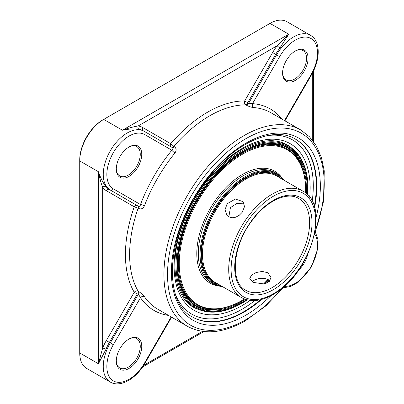 <?xml version="1.0" encoding="UTF-8"?>
<svg xmlns="http://www.w3.org/2000/svg" width="404" height="404" viewBox="0 0 404 404"><rect width="100%" height="100%" fill="white"/><g stroke="black" fill="none" stroke-linecap="round" stroke-linejoin="round"><path stroke-width="0.61" d="M171.19 146.904A2.54 2.076 120 0 1 170.665 143.667A116.322 67.16 120 0 1 244.693 100.929L247.758 102.702L275.68 54.343L272.609 52.57L244.693 100.929C244.178 102.601 244.536 103.909 245.758 104.848L246.359 105.192C248.915 106.515 251.323 107.302 253.571 107.565A113.357 65.448 -60 0 1 270.948 112.751L300.763 129.967A113.357 65.448 120 0 0 213.413 160.338A113.357 65.448 120 0 0 163.928 274.412A113.357 65.448 120 0 0 187.406 326.306L157.595 309.095A113.357 65.448 -60 0 1 144.41 296.637C143.056 294.814 141.173 293.127 138.749 291.577L138.153 291.228C136.724 290.638 135.416 290.986 134.224 292.264A116.322 67.16 120 0 1 134.224 206.787A2.54 2.076 120 0 1 137.294 205.626L109.373 189.506A2.54 2.076 -60 0 0 106.302 190.668L134.224 206.787L138.749 208.479C141.168 209.504 143.056 208.636 144.41 205.873A113.357 65.448 -60 0 1 174.972 152.944C176.679 150.394 176.487 148.329 174.397 146.743L170.665 143.667L142.748 127.548A36.446 21.043 120 0 0 138.148 125.982C133.547 126.72 128.305 128.134 122.427 130.214L103.702 119.402L102.803 119.922A32.628 18.836 120 0 0 79.729 159.888L79.729 160.923A33.901 19.574 -60 0 1 103.702 119.402L270.003 23.392A33.901 19.574 -60 0 1 286.956 21.71L310.479 35.289A33.901 19.574 120 0 0 276.578 54.863L279.649 56.636A31.361 18.104 -60 0 1 311.004 38.532A31.361 18.104 -60 0 1 311.004 74.74L284.532 120.594M137.294 294.036L134.224 292.264L106.302 340.617L109.373 342.39L137.294 294.036L137.814 293.824L138.415 294.168L110.272 342.91A33.901 19.574 120 0 0 110.272 382.058L86.749 368.478A33.901 19.574 -60 0 1 79.729 352.955L79.729 160.923L98.46 171.735C99.591 177.866 100.99 183.113 102.651 187.466A36.446 21.043 120 0 0 106.302 190.668M281.901 119.074A116.322 67.16 120 0 0 252.505 103.651L248.435 103.606L276.578 54.863L275.68 54.343A33.901 19.574 -60 0 1 279.957 47.95L288.734 34.204L277.21 45.703A36.446 21.043 120 0 0 272.609 52.57M294.945 51.207A16.953 9.787 -60 0 1 303.05 50.576A16.953 9.787 -60 0 1 303.05 70.15A16.953 9.787 -60 0 1 286.103 79.936A16.953 9.787 -60 0 1 282.598 72.599M282.593 73.038A18.008 10.398 120 0 0 295.324 80.391A18.008 10.398 120 0 0 308.06 58.338A18.008 10.398 120 0 0 295.324 50.985A18.008 10.398 120 0 0 282.593 73.038M128.639 147.223A16.953 9.787 -60 0 1 136.749 146.591A16.953 9.787 -60 0 1 136.749 166.165A16.953 9.787 -60 0 1 119.796 175.952A16.953 9.787 -60 0 1 116.291 168.614M116.286 169.054A18.008 10.398 120 0 0 129.022 176.407A18.008 10.398 120 0 0 141.759 154.348A18.008 10.398 120 0 0 129.022 146.995A18.008 10.398 120 0 0 116.286 169.054M128.639 339.254A16.953 9.787 -60 0 1 136.749 338.623A16.953 9.787 -60 0 1 136.749 358.196A16.953 9.787 -60 0 1 119.796 367.983A16.953 9.787 -60 0 1 116.291 360.646M116.286 361.09A18.008 10.398 120 0 0 129.022 368.443A18.008 10.398 120 0 0 141.759 346.385A18.008 10.398 120 0 0 129.022 339.032A18.008 10.398 120 0 0 116.286 361.09M298.768 269.892A18.008 10.398 120 0 0 307.585 254.616M279.649 56.636L252.505 103.651A2.964 2.333 -85.9 0 0 253.571 107.565M279.957 47.95A2.54 0.47 37.6 0 1 277.21 45.703L138.148 125.982A2.54 2.02 -81.9 0 0 138.996 129.336A33.901 19.574 -60 0 1 143.274 130.785L144.172 131.305A2.54 2.076 120 0 1 144.703 134.547L171.846 150.217A116.322 67.16 120 0 0 140.486 204.53C140.223 206.07 139.531 206.651 138.415 206.272L137.814 205.924A2.54 1.47 -60 0 1 138.153 208.131A113.357 65.448 -60 0 0 129.618 254.606A113.357 65.448 -60 0 0 138.153 291.228A2.54 1.47 -60 0 1 137.814 293.824M142.748 127.548A2.54 2.076 -60 0 0 143.274 130.785L172.316 147.556C173.2 148.334 173.043 149.222 171.846 150.217A2.964 0.651 39.2 0 0 174.972 152.944M106.302 340.617A36.446 21.043 120 0 0 102.651 348.041L102.651 187.466A2.54 2.02 -38.1 0 1 105.974 186.527A33.901 19.574 -60 0 0 109.373 189.506L110.272 190.026A2.54 2.076 -60 0 0 113.342 188.86L140.486 204.53A2.964 0.651 -159.2 0 1 144.41 205.873M105.974 186.527C103.07 182.987 100.566 178.058 98.46 171.735L98.46 363.772L105.974 349.293A33.901 19.574 -60 0 1 109.373 342.39L113.342 344.683L140.486 297.667A116.322 67.16 120 0 0 168.549 315.418M138.749 291.577A2.54 1.47 120 0 1 138.415 294.168L140.486 297.667A2.964 2.333 -34.1 0 1 144.41 296.637M79.729 352.955L98.46 363.772L102.651 348.041A2.54 0.47 -157.6 0 1 105.974 349.293M143.274 130.785L144.172 131.305A33.901 19.574 120 0 0 110.272 150.879A33.901 19.574 120 0 0 110.272 190.026L138.415 206.272A2.54 1.47 120 0 1 138.749 208.479M270.003 23.392L288.734 34.204L122.427 130.214C128.957 128.881 134.482 128.583 138.996 129.336M241.43 297.556L215.216 282.416A61.448 35.476 -60 0 1 202.55 256.974A61.448 35.476 -60 0 1 228.225 193.617A61.448 35.476 -60 0 1 276.659 175.993L302.879 191.127A61.448 35.476 120 0 0 254.444 208.752A61.448 35.476 120 0 0 228.77 272.109A61.448 35.476 120 0 0 241.43 297.556C251.177 302.682 262.489 301.217 275.361 293.163C311.237 272.165 330.548 204.555 302.879 191.127M280.639 178.29A62.08 35.845 120 0 0 214.448 211.024A62.08 35.845 120 0 0 219.195 284.719M221.554 286.077A62.928 36.335 -60 0 1 214.024 210.777A62.928 36.335 -60 0 1 283.002 179.654M227.149 203.732L235.37 199.061L243.087 201.647L244.526 206.641L242.132 212.383L239.208 215.312L235.678 217.231L232.017 217.786L228.725 216.827L226.851 215.251L225.013 209.782L227.149 203.732M269.852 280.931L268.175 279.603C263.191 277.508 258.212 277.901 253.237 280.795L251.97 281.745M283.896 180.169A63.564 36.698 120 0 0 276.821 173.639A63.564 36.698 120 0 0 226.715 191.87A63.564 36.698 120 0 0 200.157 257.414A63.564 36.698 120 0 0 213.256 283.734A63.564 36.698 120 0 0 222.453 286.598M244.506 299.021A89.415 51.626 -60 0 1 242.491 300.223A89.415 51.626 -60 0 1 179.275 265.034A89.415 51.626 -60 0 1 240.203 155.575A89.415 51.626 -60 0 1 305.621 186.81A89.415 51.626 -60 0 1 305.717 190.713A89.415 51.626 -60 0 1 305.682 193.056M267.867 279.437A89.415 51.626 -60 0 1 263.105 284.33M305.717 190.713L305.717 190.193A90.052 51.99 120 0 0 305.621 186.259A90.052 51.99 120 0 0 287.067 148.97A90.052 51.99 120 0 0 216.089 174.801A90.052 51.99 120 0 0 178.462 267.65A90.052 51.99 120 0 0 197.016 304.939A90.052 51.99 120 0 0 242.041 300.48L242.491 300.223M179.558 281.144A90.052 51.99 120 0 0 195.965 304.338L197.016 304.939M287.067 148.97L286.017 148.364A90.052 51.99 120 0 0 257.727 145.748M307.242 194.44A91.743 52.969 120 0 0 307.267 185.754A91.743 52.969 120 0 0 242.491 152.308A91.743 52.969 120 0 0 177.619 264.671A91.743 52.969 120 0 0 246.485 299.677M265.716 283.749A91.743 52.969 120 0 0 269.064 280.209M245.359 299.329A91.107 52.601 -60 0 1 196.485 305.858A91.107 52.601 -60 0 1 177.709 268.13A91.107 52.601 -60 0 1 177.619 264.408M242.264 152.434A91.107 52.601 -60 0 1 287.598 148.051A91.107 52.601 -60 0 1 306.368 185.779A91.107 52.601 -60 0 1 306.378 193.642M268.327 279.694A91.107 52.601 -60 0 1 264.024 284.189M247.238 299.879A92.592 53.459 -60 0 1 246.041 300.657A92.592 53.459 -60 0 1 177.023 265.918A92.592 53.459 -60 0 1 244.476 150.505A92.592 53.459 -60 0 1 307.792 194.996M269.458 280.538A92.592 53.459 -60 0 1 266.903 283.27M195.965 305.55A91.107 52.601 120 0 0 225.306 307.56M303.48 172.16A91.107 52.601 120 0 0 287.067 147.753M307.833 195.041A93.334 53.884 120 0 0 293.794 149.788A93.334 53.884 120 0 0 195.379 200.02A93.334 53.884 120 0 0 201.091 310.363A93.334 53.884 120 0 0 245.627 300.985A93.334 53.884 120 0 0 247.298 299.889M244.304 203.944L237.062 203.298L230.421 207.641L228.841 216.898M267.842 272.761L270.963 277.442L269.322 281.553L264.6 284.073L252.884 282.335L249.798 278.462L251.48 275.164L256.197 272.498L262.322 271.432L267.842 272.761M113.342 188.86A31.361 18.104 -60 0 1 113.342 152.651A31.361 18.104 -60 0 1 144.703 134.547M171.175 316.933L144.703 362.787A31.361 18.104 -60 0 1 113.342 380.891A31.361 18.104 -60 0 1 113.342 344.683M314.711 234.093A31.361 18.104 -60 0 1 311.004 266.771A31.361 18.104 -60 0 1 284.557 286.32M246.359 105.192A2.54 1.47 120 0 0 248.435 103.606L247.834 103.262A2.54 1.47 -60 0 1 245.758 104.848A113.357 65.448 -60 0 0 173.796 146.394A2.54 1.47 -60 0 1 171.72 147.208M247.834 103.262L247.758 102.702M172.316 147.556A2.54 1.47 120 0 0 174.397 146.743M137.814 205.924L137.294 205.626M110.272 382.058C120.463 388.143 136.426 378.437 145.107 363.019L144.703 362.787M284.936 120.826L311.408 74.972L311.004 74.74M109.373 189.506L110.272 190.026M312.706 72.599L312.706 140.471M254.838 300.541A100.647 58.105 -60 0 1 242.137 309.186A100.647 58.105 -60 0 1 175.654 294.708M267.524 135.587A100.647 58.105 -60 0 1 312.161 201.243M192.486 317.004A102.762 59.332 120 0 0 243.637 311.782A102.762 59.332 120 0 0 260.58 299.687M314.297 206.641A102.762 59.332 120 0 0 295.243 139.011M309.691 197.243A96.203 55.545 120 0 0 247.475 145.622A96.203 55.545 120 0 0 174.164 263.171A96.203 55.545 120 0 0 242.137 305.56A96.203 55.545 120 0 0 250.137 300.399M261.641 299.42A102.762 59.332 -60 0 1 244.087 312.045A102.762 59.332 -60 0 1 192.703 317.13C161.019 301.97 167.115 228.588 206.555 179.664C234.365 142.597 273.887 125.457 295.465 139.143A102.762 59.332 -60 0 1 314.6 207.696M202.475 331.396L143.698 365.332M282.866 287.587A110.812 63.978 -60 0 1 245.885 319.655A110.812 63.978 -60 0 1 168.574 259.05A110.812 63.978 -60 0 1 271.104 128.947A110.812 63.978 -60 0 1 314.963 231.997M316.044 217.463A105.308 60.797 120 0 0 262.691 135.709A105.308 60.797 120 0 0 171.902 262.12A105.308 60.797 120 0 0 245.885 315.155A105.308 60.797 120 0 0 270.821 295.794M213.256 283.734L211.459 282.694A63.564 36.698 -60 0 1 198.359 256.373A63.564 36.698 -60 0 1 224.917 190.829A63.564 36.698 -60 0 1 275.023 172.599L276.821 173.639M281.75 177.548A64.625 37.309 120 0 0 210.176 208.56A64.625 37.309 120 0 0 219.109 286.047M274.185 286.355A52.969 30.583 -60 0 1 245.672 290.218C229.533 282.613 232.558 244.693 252.97 219.407C267.342 200.238 287.734 191.491 298.642 198.47A52.969 30.583 -60 0 1 307.136 239.607A52.969 30.583 -60 0 1 274.185 286.355M275.452 288.39A54.666 31.562 120 0 0 305.732 201.96A54.666 31.562 120 0 0 238.88 244.748A54.666 31.562 120 0 0 275.452 288.39M275.644 292.425A59.752 34.497 -60 0 1 235.673 244.723A59.752 34.497 -60 0 1 308.747 197.955A59.752 34.497 -60 0 1 275.644 292.425M145.107 363.019L171.579 317.165M311.408 74.972C320.417 59.752 320.847 41.072 310.479 35.289M315.403 232.239L317.908 239.431L317.978 248.137L311.408 267.009L298.349 282.133L290.779 286.421L283.3 287.85M313.575 141.622L313.575 70.841M142.607 366.963L203.909 331.573M198.379 309.338C174.255 302.015 167.079 261.171 184.719 219.322C197.248 187.916 222.059 158.883 246.122 147.202C264.933 138.304 280.078 138.552 291.557 147.955M187.406 326.306C203.929 335.143 223.245 333.315 245.359 320.816L265.999 305.772L285.174 285.557M314.357 235.012L323.483 201.596L324.271 170.948L321.443 157.651L316.509 146.172L309.555 136.845L300.763 129.967"/></g></svg>
